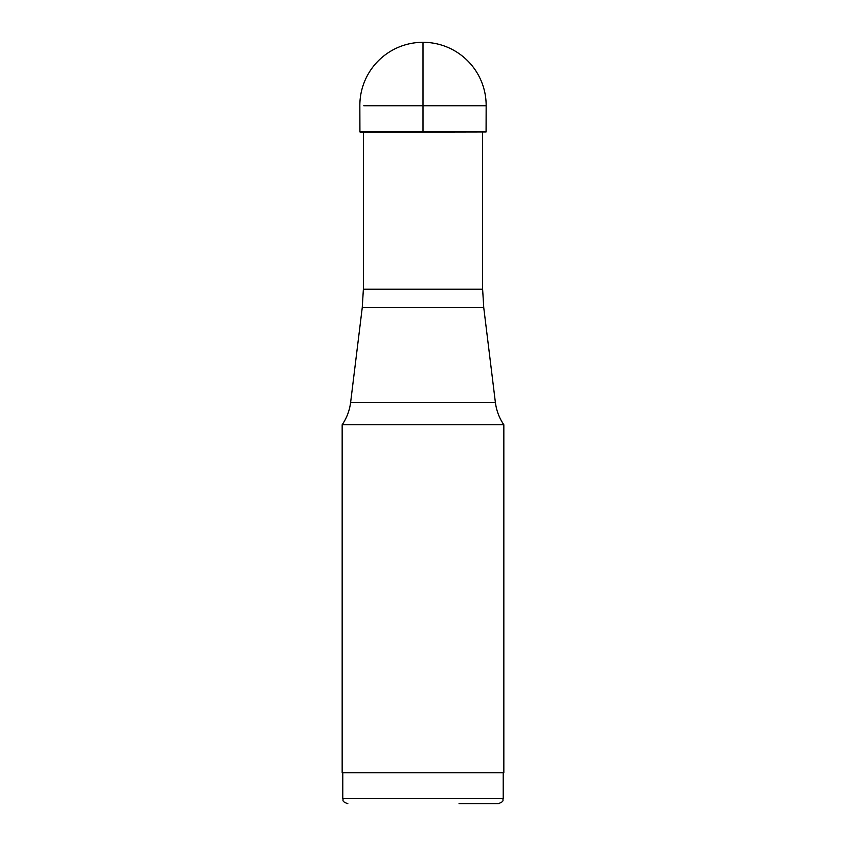 <?xml version="1.0" encoding="UTF-8"?>
<svg xmlns="http://www.w3.org/2000/svg" width="846" height="846" viewBox="0 0 846 846"><rect width="100%" height="100%" fill="white"/><g stroke="black" fill="none" stroke-linecap="round" stroke-linejoin="round"><path stroke-width="1.27" d="M503.211 772.715L503.211 798.645C502.186 800.168 505.168 801.204 498.157 803.7L459.029 803.7M384.243 772.715L342.165 772.715L342.165 424.766L503.835 424.766L503.835 772.715L384.243 772.715M363.769 105.761L486.154 105.761M359.846 105.951L359.92 131.934L486.08 131.934L486.154 105.951M486.09 131.944L360.586 132.198L363.378 132.198L363.378 289.184L482.622 289.184L483.753 307.658L495.375 402.379L350.625 402.379C349.588 410.522 346.775 417.987 342.165 424.766M423 132.198L423 42.3M503.211 798.645L342.789 798.645C343.814 800.168 340.832 801.204 347.843 803.7M350.625 402.379L362.247 307.658L483.753 307.658M342.789 772.715L342.789 798.645M503.835 424.766C499.225 417.987 496.412 410.522 495.375 402.379M362.247 307.658L363.378 289.184M482.622 132.198L482.622 289.184M486.154 105.454A63.154 63.154 0 0 0 423 42.3A63.154 63.154 0 0 0 359.846 105.454M359.91 131.944L360.597 132.198"/></g></svg>
